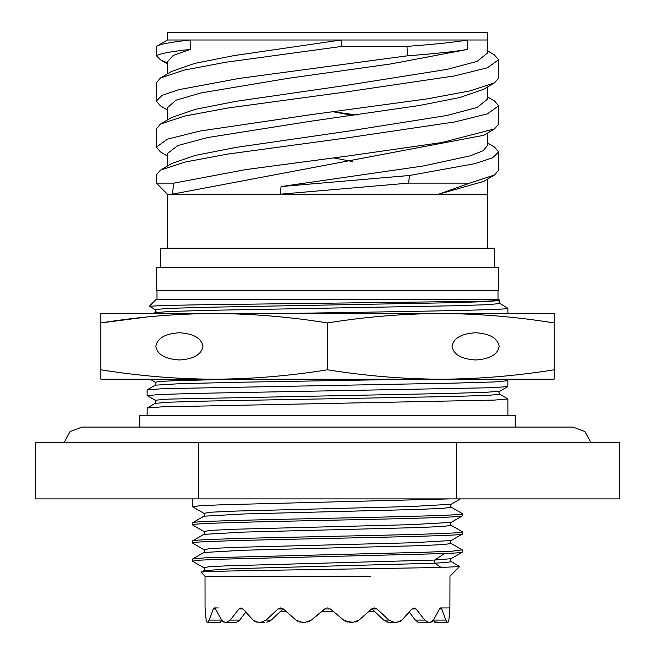 <?xml version="1.0" encoding="UTF-8"?>
<svg xmlns="http://www.w3.org/2000/svg" width="655" height="655" viewBox="0 0 655 655"><rect width="100%" height="100%" fill="white"/><g stroke="black" fill="none" stroke-linecap="round" stroke-linejoin="round"><path stroke-width="0.98" d="M418.291 622.217L430.302 622.25L418.291 622.217L415.278 620.088L409.26 612.097L401.9 620.088L411.987 608.978L414.075 607.922L416.113 608.978L424.735 620.088L428.28 622.25L430.302 622.25L433.446 620.088L439.464 608.978L440.618 607.922L441.699 608.978L445.809 620.088L447.209 622.25L438.58 622.25L447.922 622.25L448.863 620.088L449.903 608.978L448.863 620.088M415.319 620.146L416.162 621.104M417.194 621.849L418.25 622.209M297.673 621.235L295.978 620.088L301.832 622.25L305.402 622.25L311.354 620.088L324.585 608.978L330.415 608.978L343.703 620.129M301.832 622.25L305.402 622.25L299.679 621.996M254.5 621.235L253.108 620.088L257.972 622.25L264.579 622.25M222.446 621.235L221.554 620.088L224.698 622.25L233.336 622.25L224.698 622.25L226.72 622.25L230.265 620.088L238.887 608.978L240.925 607.922L243.013 608.978L253.1 620.088L245.74 612.097L239.722 620.088L236.709 622.217L233.336 622.25L236.709 622.217M206.374 621.235L206.137 620.088L207.078 622.25L216.42 622.25L207.791 622.25L209.191 620.088L213.301 608.978L214.381 607.922L215.536 608.978L221.554 620.088L220.407 622.217L216.42 622.25L220.407 622.217M206.702 621.996L207.791 622.25M223.519 621.996L226.72 622.25M256.171 621.996L261.001 622.25L266.135 620.088L277.966 608.978L280.643 607.922L283.353 608.978L295.978 620.088L286.014 611.369L280.455 611.369M330.415 608.978L343.646 620.088L349.598 622.25L353.168 622.25L359.022 620.088L371.647 608.978L374.357 607.922L377.034 608.978L388.865 620.088L393.999 622.25L390.421 622.25L397.028 622.25L401.9 620.088M447.209 622.25L434.592 622.217L433.454 620.088L445.809 620.088M428.28 622.25L430.302 622.25M345.848 621.456L353.168 622.25M393.999 622.25L397.028 622.25M374.545 611.369L368.986 611.369L359.022 620.088M357.327 621.235L355.321 621.996M345.381 621.235L343.654 620.097M309.619 621.235L307.187 622.078M205.064 607.922L206.137 620.088L205.064 607.922L205.023 576.179L370.345 576.269M326.706 576.269L286.153 576.269M284.655 576.269L205.023 576.179L201.077 572.274C198.702 571.43 245.51 570.57 305.467 569.719L441.134 567.484L459.679 566.526L449.977 576.179L449.903 608.978L449.936 607.922L440.618 607.922M448.618 621.235L448.298 621.996M432.554 621.235L431.481 621.988M400.5 621.235L398.829 621.996M388.161 622.217L390.421 622.25L388.161 622.217L383.748 620.088L371.811 608.847M383.789 620.129L385.025 621.104M386.54 621.849L388.104 622.209M346.127 621.579L347.903 622.094M307.269 622.062L309.34 621.374M268.46 621.849L269.975 621.104M237.806 621.849L238.838 621.104M220.8 621.849L221.194 621.104M433.479 620.179L433.807 621.104M434.2 621.849L438.58 622.25M283.189 608.847L271.252 620.088L266.839 622.217M325.936 608.2L311.354 620.088M329.015 608.184L327.5 607.922M333.256 611.369L321.744 611.369M462.356 513.61L462.545 513.766C470.167 516.803 183.433 519.833 192.455 522.837L192.554 522.731M462.373 531.762L462.545 531.901C463.773 533.44 400.074 534.914 327.598 536.437C255.204 537.96 191.088 539.442 192.455 540.973L192.537 540.874M462.225 549.848L452.49 551.166L423.842 552.288L204.425 557.888L192.545 559.01L192.636 561.269M451.221 504.235L450.386 505.685L451.221 507.183L443.615 508.296L418.414 509.426L243.758 513.954L203.828 516.214M451.189 525.294L443.762 526.423L418.635 527.562L243.676 532.097L203.811 534.365M462.422 549.954L451.172 543.453L443.787 544.559L418.684 545.697L243.766 550.233L203.82 552.501M451.197 561.572L447.692 562.383L434.707 563.202L231.673 568.777L203.811 570.636M192.685 525.015L192.455 524.843C191.088 523.312 255.204 521.83 327.598 520.307C400.074 518.785 463.773 517.311 462.545 515.78L462.545 513.766M192.455 524.843L192.455 522.837M203.754 549.561L192.455 542.987C184.202 539.957 471.469 536.92 462.545 533.915L462.545 531.901M192.455 542.987L192.455 540.973M192.455 561.122L199.619 560.181L220.35 559.231L444.45 553.565C456.404 553.066 462.43 552.558 462.545 552.05L462.545 550.044M192.799 506.913L192.455 498.905M192.455 506.708L199.98 505.742L221.709 504.776L449.682 498.905M451.172 504.26L411.135 506.528L236.332 511.056L211.237 512.185L203.811 513.323M451.189 522.387L411.324 524.655L236.324 529.191L211.213 530.329L203.82 531.467L204.647 532.9L203.811 534.39M451.18 540.531L411.291 542.798L236.537 547.326L211.352 548.456L203.795 549.594L204.614 551.027L203.77 552.525M451.164 558.682L434.707 560.058L227.17 565.814L209.011 566.771L203.795 567.729L204.614 569.203L203.795 570.652M198.539 442.682L35.468 442.682L35.468 498.905L198.539 498.905L198.539 442.682L619.532 442.682L619.532 498.905L198.539 498.905M515.231 427.076L515.231 415.475L139.769 415.475L139.769 427.076M333.411 157.871L352.611 161.556M333.403 111.8L352.619 115.485M167.426 166.01L167.426 153.499L177.89 145.508L207.913 137.509L308.898 121.511L419.29 105.512L459.925 97.513L483.619 89.293M167.426 156.062L160.434 151.919L156.365 147.113L167.59 139.106L200.487 130.959L309.692 114.854L427.633 98.815L470.396 90.824L494.582 82.808L498.635 78.002L498.635 59.777L487.353 67.809L454.767 75.882L345.955 91.954L227.825 108.009L184.685 116.05L160.459 124.065L156.365 128.888L156.365 147.113M171.381 163.668L195.165 155.423L235.808 147.432L346.127 131.45L447.037 115.468L477.069 107.469L487.557 99.126M487.574 248.237L487.574 194.183L167.426 194.183L156.365 183.122L173.976 183.122L245.543 169.62L347.961 155.996L441.879 142.528L494.558 128.888L498.635 124.082L498.635 105.848L487.435 113.855L455.299 121.855L347.06 137.886L228.529 153.966L185.078 162.031L160.467 170.128L156.365 174.959L156.365 183.122M167.451 61.742L173.28 55.388L190.466 49.412L190.22 40.004L467.441 40.004L467.67 49.412C455.372 51.557 435.288 53.694 407.418 55.798L407.017 46.39L341.992 46.39L226.024 62.217L184.251 70.077L160.434 78.002L156.365 82.808L156.365 101.042L161.998 95.384L178.455 89.743L239.157 78.42L407.418 55.798M171.307 71.575L194.388 63.469L233.671 55.65L341.058 40.004L341.992 46.39M487.566 142.97L494.566 147.113L498.635 151.919L492.634 157.765L474.646 163.709L409.416 175.491L408.671 183.122L280.332 194.183L281.06 186.56L422.819 166.051L470.437 155.8L483.218 150.675L487.566 145.394M356.336 114.961L333.567 111.808M173.976 183.122L172.208 194.183L483.701 135.315M167.451 62.929L160.434 59.777L156.488 55.798C159.28 53.694 170.603 51.565 190.466 49.412M167.443 109.999L160.459 105.864L156.365 101.042M494.238 54.783L498.635 59.777M156.488 55.798L156.504 46.39L167.426 40.004L190.22 40.004C170.447 42.157 159.206 44.286 156.504 46.39M487.557 96.891L494.533 101.026L498.627 105.848M408.671 183.122L469.75 183.122L494.566 174.959L498.635 170.153L498.635 151.919M407.017 46.39C434.928 44.286 455.069 42.157 467.441 40.004L487.574 40.004L487.574 32.75L167.426 32.75L167.426 40.004M469.75 183.122L438.776 194.183L483.668 181.41M167.443 107.682L176.007 100.199L200.913 92.944L287.512 78.428L390.896 63.92L467.67 49.412M171.291 117.654L195.141 109.36L235.792 101.361L346.159 85.371L447.095 69.381L477.11 61.39L487.541 52.973M409.416 175.491L281.06 186.56M160.532 267.641L160.532 248.237L494.468 248.237L494.468 267.641M156.365 267.641L498.635 267.641L498.635 290.681L156.365 290.681L156.365 267.641M149.381 306.188L156.185 299.384L498.815 299.384L499.855 300.489L485.707 301.202L201.396 304.772L163.267 305.476L149.561 306.294M507.461 308.022L499.241 303.06L498.938 301.718L499.781 300.53L484.553 301.693L445.506 302.831L202.108 307.359L166.444 308.489L155.26 309.627L149.414 306.212M282.641 313.532C387.416 311.837 504.301 310.151 507.535 308.456M100.862 313.532L100.862 322.931L100.862 313.532L507.887 313.532L507.887 308.456M507.887 380.825L507.822 386.581L492.47 387.703L199.087 393.327L160.614 394.449L147.113 395.571L155.186 400.23L147.113 395.571L147.113 389.897L162.596 388.693L455.954 383.077L494.402 381.947L507.748 380.711M147.113 415.475L147.178 407.959L162.538 406.829L494.394 400.09L507.887 398.969L499.749 394.22L498.905 392.705L499.749 391.24L507.822 386.581M327.5 369.797C365.801 375.937 403.578 379.065 440.823 379.196L214.177 379.196C176.94 379.065 139.163 375.937 100.862 369.797L100.862 379.196L214.177 379.196C251.43 379.065 289.207 375.937 327.5 369.797L327.5 322.931C365.801 316.791 403.578 313.663 440.823 313.532L554.138 313.532L554.138 322.931L554.138 313.532M507.887 379.196L440.823 379.196L554.138 379.196L554.138 322.931C515.845 316.791 478.068 313.663 440.823 313.532M147.113 379.196L214.177 379.196M155.26 312.599L170.292 311.461L209.256 310.331L452.81 305.795L488.532 304.665L499.724 303.519M155.21 403.324L170.251 402.162L209.191 401.024L452.818 396.488L488.54 395.358L499.74 394.22M155.21 385.181L180.174 383.658L243.431 382.176L413.42 379.196M155.399 403.234L155.186 400.23L168.065 399.108L446.71 393.491L485.003 392.37L499.749 391.248M155.317 382.209L159.705 381.431L175.286 380.686L235.055 379.196M147.113 316.979L100.862 322.931C139.163 316.791 176.94 313.663 214.177 313.532C251.43 313.663 289.207 316.791 327.5 322.931M100.862 369.797L100.862 322.931M179.405 359.972C165.191 359.104 157.339 354.568 155.841 346.364C157.339 338.16 165.191 333.624 179.405 332.756C193.61 333.624 201.462 338.16 202.968 346.364C201.462 354.568 193.61 359.104 179.405 359.972M440.823 379.196C478.068 379.065 515.845 375.937 554.138 369.797M475.595 359.972C489.809 359.104 497.661 354.568 499.159 346.364C497.661 338.16 489.809 333.624 475.595 332.756C461.39 333.624 453.538 338.16 452.032 346.364C453.538 354.568 461.39 359.104 475.595 359.972M456.461 498.905L456.461 442.682M590.966 442.682L584.907 431.53L573.002 427.076L81.998 427.076L70.101 431.522L64.034 442.682M221.546 620.088L209.191 620.088M215.536 608.978L213.301 608.978M239.722 620.088L230.265 620.088M243.013 608.978L238.887 608.978M271.252 620.088L266.135 620.088M283.034 608.978L277.966 608.978M371.966 608.978L377.034 608.978M383.748 620.088L388.865 620.088M411.987 608.978L416.113 608.978M415.278 620.088L424.735 620.088M439.464 608.978L441.699 608.978M444.45 553.565L434.707 560.058L434.707 563.202L441.134 567.484M214.381 607.922L218.303 607.922M192.57 522.764L203.836 516.255M462.438 531.794L451.221 525.318L450.37 523.812L451.205 522.362L462.455 515.862M192.554 540.899L203.795 534.398M192.496 559.034L203.754 552.533M459.63 566.493L451.164 561.605M451.238 507.191L462.455 513.676M460.432 498.905L451.238 504.219M203.836 513.291L192.578 506.782M203.795 531.434L192.57 524.95M451.156 543.445L450.353 542.307L450.812 540.776L462.43 533.981M451.164 558.641L462.43 552.132M483.251 89.514L494.574 82.8M487.557 99.478L487.557 86.959M167.426 248.237L167.426 194.183M167.451 61.373L167.451 73.859M487.566 145.549L487.566 133.022M494.558 128.888L483.218 135.601M167.451 63.928L160.434 59.777M494.566 174.951L483.234 181.664M167.443 107.453L167.443 119.939M487.541 40.004L487.541 53.391M487.566 194.183L487.566 179.093M160.442 78.01L171.774 71.297M494.517 54.946L487.541 50.812M160.459 124.073L171.79 117.36M171.798 163.422L160.475 170.128M498.005 299.384L498.005 290.681M156.995 299.384L156.995 290.681M507.887 415.475L507.887 398.969M153.638 313.532L156.062 311.436L155.243 309.619M147.187 407.959L155.26 403.292L156.095 401.859M147.195 389.815L155.26 385.156L156.07 383.994L155.628 382.463L150.101 379.196M507.813 380.752L505.12 379.196M203.852 516.246L204.688 514.756L203.852 513.307M451.148 561.589L450.312 560.107L451.148 558.649M192.513 561.196L203.795 567.721M201.101 572.208L203.803 570.644"/></g></svg>
